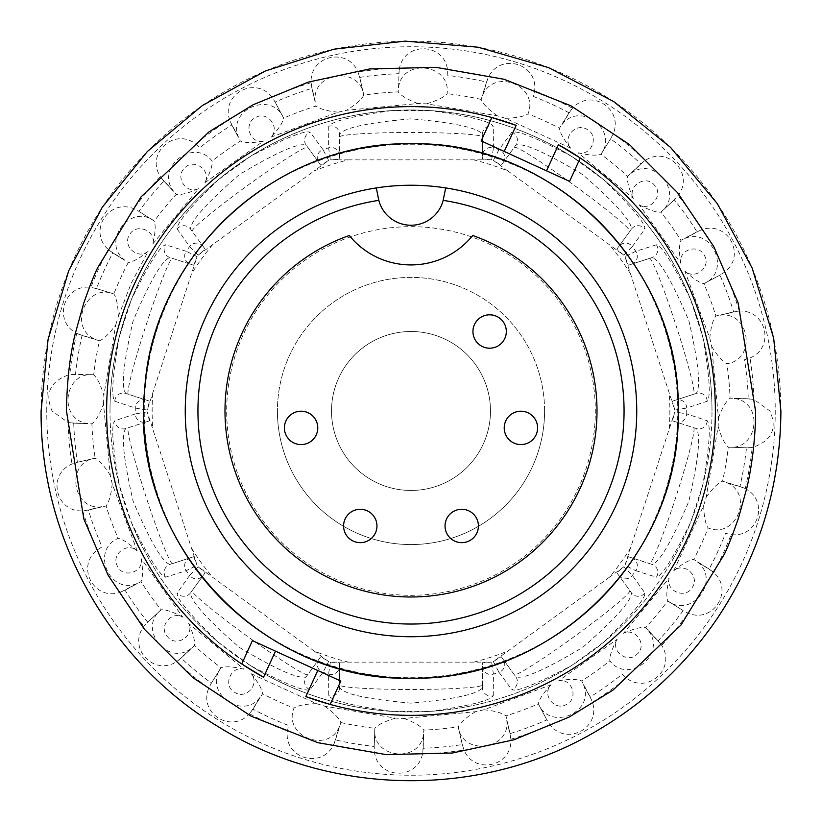 <?xml version="1.0" encoding="UTF-8"?>
<svg xmlns="http://www.w3.org/2000/svg" width="822" height="822" viewBox="0 0 822 822"><rect width="100%" height="100%" fill="white"/><g stroke="black" fill="none" stroke-linecap="round" stroke-linejoin="round"><path stroke-width="0.62" stroke-dasharray="4.11 3.08" d="M119.282 336.845A300.996 300.996 0 0 0 110.004 410.979A300.996 300.996 0 0 1 411 109.994A300.996 300.996 0 0 1 711.996 410.979A300.996 300.996 0 0 0 702.718 336.845L690.583 299.485A300.996 300.996 0 0 0 603.43 179.535L571.65 156.447A300.996 300.996 0 0 0 430.636 110.631L391.364 110.631A300.996 300.996 0 0 0 250.35 156.447L218.57 179.535A300.996 300.996 0 0 0 131.417 299.485L119.282 336.845C112.522 375.397 111.021 396.851 114.782 401.208L135.281 408.061L147.21 410.075L197.064 256.67L193.632 265.239L169.979 257.553C162.509 259.567 150.241 280.6 133.164 320.642C123.403 363.149 120.957 387.409 125.828 393.44L149.481 401.126L147.21 410.075M143.829 410.979A267.171 267.171 0 0 1 411 143.809A267.171 267.171 0 0 1 678.171 410.979A267.171 267.171 0 0 1 411 678.16A267.171 267.171 0 0 1 143.829 410.979A267.171 267.171 0 0 1 411 143.809A267.171 267.171 0 0 1 678.171 410.979A267.171 267.171 0 0 1 411 678.16A267.171 267.171 0 0 1 143.829 410.979M702.718 336.845C709.478 375.407 710.979 396.862 707.218 401.208L686.719 408.061A8.456 8.436 72 0 0 675.674 400.108L696.172 393.44C701.032 387.419 698.597 363.19 688.877 320.765C671.79 280.641 659.501 259.567 652.021 257.553L628.368 265.239L624.936 256.67L674.79 410.075L686.719 408.061A275.74 275.74 0 0 1 686.74 410.979A275.74 275.74 0 0 1 686.719 413.908L674.79 411.894L630.392 548.366L624.936 565.3L635.786 570.684A8.456 8.436 108 0 0 631.512 557.748L652.021 564.416C659.491 562.392 671.759 541.369 688.836 501.328C698.597 458.82 701.043 434.55 696.172 428.519L675.674 421.861A8.456 8.436 108 0 0 686.719 413.908L707.218 420.761C710.979 425.108 709.478 446.562 702.718 485.114A300.996 300.996 0 0 0 711.996 410.979A300.996 300.996 0 0 1 411 711.975A300.996 300.996 0 0 1 110.004 410.979A300.996 300.996 0 0 0 119.282 485.114L131.417 522.473C148.618 557.635 160.013 575.873 165.612 577.188L186.214 570.684L197.064 565.3L147.21 411.894L149.481 420.833L125.828 428.519C120.968 434.54 123.403 458.768 133.123 501.204C150.21 541.328 162.499 562.402 169.979 564.416L193.632 556.73L197.064 565.3M330.352 662.142L328.574 674.112L328.759 695.72C331.728 700.642 352.597 705.841 391.364 711.338L430.636 711.338C469.393 705.841 490.261 700.642 493.241 695.72A8.456 8.436 -0 0 1 482.442 687.613L482.442 684.952A71.442 4.521 180 0 1 411 689.473A71.442 4.521 180 0 1 339.558 684.952L339.558 687.613C343.791 694.107 367.609 699.275 411 703.139C454.412 699.275 478.219 694.107 482.442 687.613L482.442 662.748L491.648 662.142L330.352 662.142L339.558 662.748L339.558 684.952M426.567 103.829C437.283 100.572 444.116 97.191 447.086 93.677L447.127 93.616C450.867 63.654 402.05 57.776 398.506 87.707L398.197 91.889A319.347 319.347 0 0 0 363.735 95.147C361.649 99.462 355.916 104.507 346.535 110.271L417.925 103.521L426.567 103.829L497.269 115.789L505.53 118.327L570.735 148.176C561.714 137.819 576.232 121.759 587.442 129.681C599.423 136.226 591.306 156.468 578.051 152.769L633.31 198.472C627.278 186.132 645.455 174.387 654.24 184.929C664.114 194.362 651.034 211.809 639.197 204.801L680.739 263.245C678.099 249.765 698.7 243.127 704.454 255.591C711.564 267.253 694.405 280.713 684.777 270.89L709.787 338.099L711.708 346.524L718.469 417.905L718.151 426.546L706.201 497.248L703.653 505.509L673.814 570.715C684.171 561.693 700.221 576.212 692.309 587.432C685.754 599.413 665.512 591.285 669.221 578.041L623.518 633.289C635.848 627.258 647.602 645.434 637.05 654.22C627.628 664.104 610.181 651.014 617.178 639.177L558.734 680.719C572.215 678.088 578.852 698.69 566.399 704.444C554.727 711.544 541.266 694.385 551.1 684.767L483.891 709.766L475.465 711.698L404.075 718.449L395.433 718.13L324.731 706.18L316.47 703.642L251.265 673.793C260.286 684.151 245.768 700.2 234.558 692.288C222.577 685.733 230.694 665.501 243.949 669.2L188.69 623.497C194.722 635.838 176.545 647.582 167.76 637.04C157.886 627.607 170.966 610.16 182.803 617.168L141.261 558.713C143.901 572.194 123.3 578.842 117.546 566.379C110.436 554.716 127.595 541.246 137.223 551.079L112.213 483.87L110.292 475.445L103.531 404.054C99.637 414.35 95.753 420.926 91.91 423.782L72.829 423.145L87.728 423.474C57.797 419.929 63.664 371.112 93.636 374.853L75.511 374.185A337.503 337.503 0 0 1 82.056 335.448L76.744 333.331C52.444 321.073 63.89 283.796 90.882 287.371L96.462 288.604A337.503 337.503 0 0 1 112.82 252.888L108.227 249.467C87.933 231.331 108.638 198.297 133.78 208.726L138.856 211.367A337.503 337.503 0 0 1 163.897 181.097L160.352 176.607C145.432 153.837 173.987 127.287 195.574 143.871L199.787 147.734A337.503 337.503 0 0 1 231.814 124.975L229.554 119.724C221.036 93.862 255.488 75.603 272.041 97.222L275.123 102.041A337.503 337.503 0 0 1 311.939 88.344L311.117 82.683C309.586 55.506 347.593 46.782 357.991 71.946L359.707 77.402A337.503 337.503 0 0 1 398.824 73.703L399.492 68.021C405.051 41.367 444.014 42.785 447.548 69.778L447.795 75.49A337.503 337.503 0 0 1 486.532 82.046L488.648 76.723C500.906 52.423 538.184 63.869 534.608 90.862L533.375 96.451A337.503 337.503 0 0 1 569.091 112.799L572.513 108.216C590.648 87.913 623.682 108.617 613.253 133.76L610.612 138.836A337.503 337.503 0 0 1 640.883 163.876L645.373 160.331C668.142 145.422 694.693 173.966 678.109 195.554L674.246 199.777A337.503 337.503 0 0 1 697.005 231.794L702.265 229.533C728.117 221.015 746.376 255.467 724.768 272.031L719.938 275.103A337.503 337.503 0 0 1 733.635 311.928L739.297 311.096C766.474 309.565 775.197 347.572 750.034 357.971L744.578 359.697A337.503 337.503 0 0 1 748.277 398.804L753.959 399.471L769.947 410.979C777.571 428.796 771.653 440.972 752.202 447.528L746.489 447.774A337.503 337.503 0 0 1 739.944 486.511L745.256 488.628C769.556 500.896 758.11 538.163 731.118 534.588L725.538 533.355A337.503 337.503 0 0 1 709.181 569.081L713.773 572.502C734.067 590.628 713.362 623.672 688.22 613.233L683.144 610.592A337.503 337.503 0 0 1 658.103 640.862L661.648 645.352C676.568 668.122 648.013 694.682 626.426 678.088L622.213 674.225A337.503 337.503 0 0 1 590.186 696.984L592.446 702.245C600.964 728.097 566.512 746.355 549.959 724.747L546.877 719.918A337.503 337.503 0 0 1 510.061 733.614L510.883 739.276C512.414 766.453 474.407 775.177 464.009 750.024L462.293 744.568A337.503 337.503 0 0 1 423.176 748.267L422.508 753.949C416.949 780.592 377.986 779.184 374.452 752.192L374.205 746.468A337.503 337.503 0 0 1 335.468 739.923L333.352 745.235C321.094 769.536 283.816 758.09 287.392 731.107L288.625 725.518A337.503 337.503 0 0 1 252.909 709.16L249.487 713.753C231.352 734.056 198.318 713.342 208.747 688.199L211.388 683.123A337.503 337.503 0 0 1 181.117 658.083L176.627 661.628C153.858 676.547 127.307 647.993 143.891 626.405L147.755 622.192A337.503 337.503 0 0 1 124.995 590.165L119.735 592.426C93.883 600.944 75.624 566.492 97.232 549.939L102.062 546.856A337.503 337.503 0 0 1 88.365 510.041L82.703 510.863C55.526 512.394 46.803 474.397 71.966 463.998L77.422 462.272A337.503 337.503 0 0 1 73.723 423.155L68.041 422.487L52.053 410.979C44.429 393.173 50.348 380.987 69.798 374.442L93.698 374.894C97.181 377.75 100.561 384.593 103.849 395.423L115.799 324.711C109.367 333.65 103.921 338.993 99.462 340.76A319.347 319.347 0 0 0 93.698 374.894M544.585 410.979A133.585 133.585 0 0 0 411 277.394A133.585 133.585 0 0 0 277.415 410.979A133.585 133.585 0 0 1 411 277.394A133.585 133.585 0 0 1 544.585 410.979A133.585 133.585 0 0 1 411 544.565A133.585 133.585 0 0 1 277.415 410.979A133.585 133.585 0 0 0 411 544.565A133.585 133.585 0 0 0 544.585 410.979M490.477 410.979A79.477 79.477 0 0 1 411 490.457A79.477 79.477 0 0 1 331.523 410.979A79.477 79.477 0 0 1 411 331.502A79.477 79.477 0 0 1 490.477 410.979A79.477 79.477 0 0 1 411 490.457A79.477 79.477 0 0 1 331.523 410.979A79.477 79.477 0 0 1 411 331.502A79.477 79.477 0 0 1 490.477 410.979M715.376 410.979A304.376 304.376 0 0 0 580.26 158.009L569.574 181.364L481.168 140.901L491.854 117.546A304.376 304.376 0 0 0 241.74 663.95L252.426 640.595L340.832 681.068L330.146 704.423A304.376 304.376 0 0 0 715.376 410.979M636.742 410.979A225.742 225.742 0 0 1 411 636.731A225.742 225.742 0 0 1 185.258 410.979A225.742 225.742 0 0 1 411 185.238A225.742 225.742 0 0 1 636.742 410.979M411 677.739A266.76 266.76 0 0 0 677.76 410.979A266.76 266.76 0 0 0 411 144.23A266.76 266.76 0 0 0 144.24 410.979A266.76 266.76 0 0 0 411 677.739M224.992 410.979A186.008 186.008 0 0 0 411 596.988A186.008 186.008 0 0 0 472.722 235.513A79.477 79.477 0 0 1 349.278 235.513A186.008 186.008 0 0 0 224.992 410.979M343.586 525.967A16.687 16.687 0 0 1 360.272 509.28A16.687 16.687 0 0 1 376.959 525.967M445.041 525.967A16.687 16.687 0 0 1 461.728 509.28A16.687 16.687 0 0 1 478.414 525.967A16.687 16.687 0 0 1 461.728 542.654A16.687 16.687 0 0 1 445.041 525.967M472.938 331.502A16.687 16.687 0 0 1 489.635 314.816A16.687 16.687 0 0 1 506.321 331.502A16.687 16.687 0 0 1 489.635 348.199A16.687 16.687 0 0 1 472.938 331.502M378.829 200.363A33.24 33.24 0 0 0 443.623 198.379L445.668 187.919M376.332 187.919L378.346 198.194M447.178 92.681L447.117 93.626M505.53 118.327C516.833 117.957 524.313 116.457 527.981 113.826L528.032 113.785C539.407 85.807 493.775 67.496 482.596 95.486L486.778 81.183L481.456 98.476M481.219 99.39L481.23 99.452A319.347 319.347 0 0 0 447.086 93.677M398.167 91.828L398.187 90.882M528.33 112.891L528.032 113.785M578.051 152.769C589.066 155.327 596.68 155.82 600.903 154.228L600.964 154.197C619.192 130.123 579.849 100.623 561.816 124.769L569.554 112.039L559.463 128.242A319.347 319.347 0 0 0 527.981 113.826M601.488 153.416L611.095 138.096L600.964 154.197M639.197 204.801C649.164 210.124 656.398 212.569 660.888 212.127L660.95 212.117C684.798 193.571 654.425 154.896 630.751 173.555L641.52 163.259L627.587 176.298A319.347 319.347 0 0 0 600.903 154.228M661.659 211.501L674.913 199.181L660.95 212.117M684.777 270.89C693.038 278.607 699.388 282.84 703.838 283.58L703.909 283.59C731.734 271.846 712.407 226.625 684.716 238.524L697.786 231.362L680.945 240.353A319.347 319.347 0 0 0 660.888 212.127M704.742 283.169L720.73 274.702L703.899 283.58M711.708 346.524C717.688 356.121 722.723 361.855 726.833 363.714L726.895 363.735C756.815 359.594 749.849 310.922 720.031 315.237L734.498 311.713L715.911 316.028A319.347 319.347 0 0 0 703.838 283.58M727.819 363.55L726.895 363.735M718.151 426.546C721.439 437.366 724.819 444.209 728.302 447.076L728.364 447.106C758.336 450.857 764.203 402.03 734.272 398.485L749.171 398.824L730.09 398.187A319.347 319.347 0 0 0 726.833 363.714M729.299 447.168L747.383 447.826L728.364 447.106M703.653 505.509C704.033 516.812 705.523 524.292 708.153 527.971L708.194 528.012C736.173 539.396 754.483 493.755 726.494 482.586L740.797 486.758L722.538 481.209A319.347 319.347 0 0 0 728.302 447.076M709.088 528.31L708.194 528.012M669.221 578.041C666.652 589.045 666.169 596.659 667.752 600.892L667.783 600.944C691.867 619.182 721.356 579.829 697.21 561.796L709.941 569.533L693.747 559.443A319.347 319.347 0 0 0 708.153 527.971M683.144 610.592L667.783 600.944L683.144 610.592M617.178 639.177C611.856 649.144 609.41 656.377 609.852 660.867L609.862 660.939C628.409 684.777 667.084 654.404 648.424 630.741L658.72 641.509L645.681 627.566A319.347 319.347 0 0 0 667.752 600.892M610.489 661.638L609.862 660.929M551.1 684.767C543.373 693.018 539.14 699.368 538.4 703.817L538.4 703.889C550.134 731.714 595.354 712.386 583.456 684.695L590.617 697.765L581.637 680.924A319.347 319.347 0 0 0 609.852 660.867M538.811 704.731L547.277 720.719L538.4 703.889M475.465 711.698C465.869 717.668 460.135 722.702 458.265 726.812L458.244 726.884C462.385 756.795 511.058 749.839 506.742 720.01L510.267 734.488L505.951 715.89A319.347 319.347 0 0 0 538.4 703.817M458.429 727.799L462.467 745.431L458.255 726.874M395.433 718.13C384.624 721.418 377.781 724.798 374.914 728.292L374.873 728.343C371.133 758.316 419.95 764.183 423.494 734.262L423.166 749.15L423.803 730.08A319.347 319.347 0 0 0 458.265 726.812M374.822 729.278L374.154 747.362L374.883 728.343M316.47 703.642C305.168 704.012 297.687 705.512 294.019 708.132L293.968 708.184C282.593 736.163 328.225 754.462 339.404 726.473L335.222 740.776L340.544 723.483M340.781 722.579L340.77 722.517A319.347 319.347 0 0 0 374.914 728.292M293.67 709.067L293.968 708.184M243.949 669.2C232.934 666.632 225.31 666.149 221.097 667.731L221.036 667.762C202.808 691.847 242.151 721.336 260.184 697.2L252.446 709.931L262.537 693.727A319.347 319.347 0 0 0 294.019 708.132M220.512 668.543L210.905 683.873L221.036 667.762M182.803 617.168C172.836 611.835 165.602 609.39 161.112 609.832L161.05 609.842C137.202 628.388 167.575 667.063 191.249 648.404L180.48 658.71L194.413 645.671A319.347 319.347 0 0 0 221.097 667.731M160.341 610.469L147.087 622.788L161.05 609.852M137.223 551.079C128.962 543.352 122.612 539.119 118.163 538.379L118.091 538.379C90.266 550.113 109.593 595.334 137.284 583.445L124.214 590.597L141.055 581.616A319.347 319.347 0 0 0 161.112 609.832M117.258 538.8L118.101 538.379M110.292 475.445C104.312 465.838 99.277 460.115 95.167 458.244L95.105 458.224C65.185 462.365 72.151 511.048 101.969 506.722L87.502 510.257L106.089 505.931A319.347 319.347 0 0 0 118.163 538.379M94.181 458.409L76.549 462.457L95.105 458.234M115.799 324.711L118.347 316.449C117.978 305.147 116.477 297.667 113.847 293.999L113.806 293.947C85.827 282.573 67.517 328.214 95.506 339.383L81.203 335.201L99.462 340.76M112.912 293.649L95.619 288.327L113.806 293.957M118.347 316.449L131.356 282.974L148.186 251.255C137.829 260.276 121.779 245.747 129.691 234.537C136.246 222.556 156.488 230.674 152.779 243.929C155.348 232.914 155.841 225.3 154.248 221.077L154.217 221.015C130.133 202.787 100.644 242.13 124.79 260.163L112.059 252.426L127.379 262.043M128.191 262.516L128.253 262.516A319.347 319.347 0 0 0 113.847 293.999M138.856 211.367L154.217 221.015L138.856 211.367M152.779 243.929L198.482 188.67C186.152 194.701 174.398 176.525 184.95 167.739C194.372 157.865 211.819 170.945 204.822 182.792C210.144 172.815 212.59 165.582 212.148 161.091L212.138 161.03C193.591 137.192 154.916 167.554 173.576 191.228L163.28 180.46L176.319 194.403A319.347 319.347 0 0 0 154.248 221.077M211.511 160.321L212.138 161.03M204.822 182.792L263.266 141.25C249.785 143.881 243.148 123.279 255.601 117.525C267.273 110.425 280.734 127.574 270.9 137.202C278.637 128.941 282.871 122.591 283.6 118.142L283.6 118.08C271.866 90.245 226.646 109.573 238.544 137.264L231.383 124.194L240.363 141.035A319.347 319.347 0 0 0 212.148 161.091M283.189 117.238L274.723 101.25L283.6 118.08M363.735 95.147L363.756 95.085C359.615 65.164 310.942 72.131 315.258 101.959L311.733 87.481L316.049 106.069A319.347 319.347 0 0 0 283.6 118.142M363.571 94.16L359.533 76.528L363.745 95.085M348.138 159.869L491.648 159.828L482.442 159.221L482.442 134.346C478.219 127.872 454.422 122.694 411.062 118.83C367.619 122.673 343.791 127.852 339.558 134.346L339.558 159.221L330.352 159.828L348.138 159.869A258.858 258.858 0 0 0 314.261 170.884L328.625 160.382L320.816 165.304L306.195 145.186C298.972 142.432 276.675 152.234 239.325 174.583C206.445 203.24 190.201 221.426 190.601 229.174L205.223 249.292L198.123 255.2L314.261 170.884M507.739 170.884L623.877 255.2L616.777 249.292L631.399 229.174C631.789 221.447 615.586 203.281 582.777 174.665C545.366 152.245 523.039 142.422 515.805 145.186L501.184 165.304L493.375 160.382L507.739 170.884A258.858 258.858 0 0 0 473.862 159.869M609.451 577.188L493.375 661.576L501.184 656.655L515.805 676.773C523.028 679.537 545.325 669.735 582.675 647.376C615.555 618.73 631.799 600.533 631.399 592.785L616.777 572.667L623.877 566.769L609.451 577.188A258.858 258.858 0 0 0 630.392 548.366M314.261 651.086L198.123 566.769L205.223 572.667L190.601 592.785C190.211 600.522 206.414 618.689 239.223 647.304C276.634 669.725 298.961 679.547 306.195 676.773L320.816 656.655L328.625 661.576L314.261 651.086A258.858 258.858 0 0 0 348.138 662.09M172.517 563.594A71.442 4.521 -108 0 1 146.131 497.043A71.442 4.521 -108 0 1 128.366 427.697M307.767 674.626A71.442 4.521 -144 0 1 247.309 636.29A71.442 4.521 -144 0 1 192.163 590.638M482.442 684.952L482.442 662.748M629.837 590.638A71.442 4.521 144 0 1 574.691 636.29A71.442 4.521 144 0 1 514.233 674.626M707.218 420.761A8.456 8.436 -72 0 1 696.172 428.519L672.519 420.833L674.79 411.894M693.634 427.697A71.442 4.521 108 0 1 675.869 497.043A71.442 4.521 108 0 1 649.483 563.594L652.021 564.416A8.456 8.436 108 0 1 656.388 577.188C661.987 575.883 673.382 557.645 690.583 522.473L702.718 485.114M624.936 565.3L628.368 556.73L649.483 563.594M649.483 258.375A71.442 4.521 72 0 1 675.869 324.926A71.442 4.521 72 0 1 693.634 394.272L696.172 393.44A8.456 8.436 72 0 1 707.218 401.208M674.79 410.075L672.519 401.126L693.634 394.272M514.233 147.344A71.442 4.521 36 0 1 574.691 185.669A71.442 4.521 36 0 1 629.837 231.331M391.364 110.631C352.607 116.118 331.739 121.317 328.759 126.239A8.456 8.436 0 0 1 339.558 134.346L339.558 159.221M339.558 137.007A71.442 4.521 0 0 1 411 132.486A71.442 4.521 0 0 1 482.442 137.007M192.163 231.331A71.442 4.521 -36 0 1 247.309 185.669A71.442 4.521 -36 0 1 307.767 147.344M114.782 401.208A8.456 8.436 -72 0 1 125.828 393.44L149.481 401.126M128.366 394.272A71.442 4.521 -72 0 1 146.131 324.926A71.442 4.521 -72 0 1 172.517 258.375M417.925 103.521C407.63 99.616 401.054 95.742 398.197 91.889M497.269 115.789C488.33 109.357 482.987 103.911 481.23 99.452M570.735 148.176C563.769 139.648 560.008 133 559.463 128.242M633.31 198.472C628.789 188.433 626.878 181.046 627.587 176.298M680.739 263.245C678.972 252.385 679.034 244.751 680.945 240.353M709.787 338.099C710.886 327.146 712.931 319.789 715.911 316.028M718.469 417.905C722.363 407.609 726.247 401.044 730.09 398.187M706.201 497.248C712.633 488.319 718.079 482.966 722.538 481.209M673.814 570.715C682.332 563.748 688.98 559.998 693.747 559.443M623.518 633.289C633.546 628.768 640.944 626.857 645.681 627.566M558.734 680.719C569.605 678.951 577.229 679.023 581.637 680.924M483.891 709.766C494.844 710.866 502.191 712.91 505.951 715.89M404.075 718.449C414.37 722.353 420.946 726.227 423.803 730.08M324.731 706.18C333.66 712.612 339.013 718.058 340.77 722.517M251.265 673.793C258.231 682.322 261.992 688.959 262.537 693.727M188.69 623.497C193.211 633.536 195.122 640.924 194.413 645.671M141.261 558.713C143.028 569.584 142.966 577.219 141.055 581.616M112.213 483.87C111.114 494.823 109.069 502.18 106.089 505.931M103.531 404.054L103.849 395.423M148.186 251.255C139.668 258.211 133.02 261.971 128.253 262.516M198.482 188.67C188.444 193.191 181.056 195.102 176.319 194.403M263.266 141.25C252.395 143.018 244.771 142.946 240.363 141.035M270.9 137.202L338.109 112.203C327.156 111.093 319.809 109.049 316.049 106.069M338.109 112.203L346.535 110.271M147.21 411.894L135.281 413.908A8.456 8.436 -108 0 0 146.326 421.861L149.481 420.833M146.326 421.861L125.828 428.519A8.456 8.436 -108 0 1 114.782 420.761C111.021 425.108 112.522 446.562 119.282 485.114M165.612 577.188A8.456 8.436 72 0 1 169.979 564.416L193.632 556.73M198.123 566.769L189.656 575.41A8.456 8.436 -144 0 0 203.27 575.349L205.223 572.667M203.27 575.349L190.601 592.785A8.456 8.436 -144 0 1 177.1 593.001C176.617 598.724 190.437 615.205 218.57 642.424L250.35 665.512C284.926 683.853 304.87 691.908 310.171 689.679L323.015 672.304L328.625 661.576M310.171 689.679A8.456 8.436 36 0 1 306.195 676.773L320.816 656.655M318.864 659.336A8.456 8.436 -144 0 0 323.015 672.304A275.74 275.74 0 0 0 328.574 674.112A8.456 8.436 180 0 0 339.558 666.056L339.558 662.748M339.558 666.056L339.558 687.613A8.456 8.436 180 0 1 328.759 695.72M493.241 695.72L493.426 674.112L491.648 662.142M493.375 661.576L498.985 672.304A8.456 8.436 144 0 0 503.136 659.336L501.184 656.655M503.136 659.336L515.805 676.773A8.456 8.436 144 0 1 511.829 689.679C517.13 691.908 537.064 683.853 571.65 665.512L603.43 642.424C631.563 615.205 645.383 598.735 644.9 593.001L632.344 575.41L623.877 566.769M644.9 593.001A8.456 8.436 -36 0 1 631.399 592.785L616.777 572.667M631.512 557.748L628.368 556.73M675.674 421.861L672.519 420.833M675.674 400.108L672.519 401.126M690.583 299.485C673.382 264.324 661.987 246.086 656.388 244.781A8.456 8.436 -108 0 1 652.021 257.553L628.368 265.239M656.388 244.781L635.786 251.285L624.936 256.67M623.877 255.2L632.344 246.549A8.456 8.436 36 0 0 618.73 246.61L616.777 249.292M618.73 246.61L631.399 229.174A8.456 8.436 36 0 1 644.9 228.958C645.383 223.235 631.563 206.764 603.43 179.535M571.65 156.447C537.074 138.106 517.13 130.051 511.829 132.28A8.456 8.436 -144 0 1 515.805 145.186L501.184 165.304M511.829 132.28L498.985 149.655L493.375 160.382M491.648 159.828L493.426 147.847A8.456 8.436 -0 0 0 482.442 155.903L482.442 159.221M482.442 155.903L482.442 134.346A8.456 8.436 0 0 1 493.241 126.239C490.272 121.327 469.403 116.118 430.636 110.631M328.759 126.239L328.574 147.847L330.352 159.828M328.625 160.382L323.015 149.655A8.456 8.436 -36 0 0 318.864 162.622L320.816 165.304M318.864 162.622L306.195 145.186A8.456 8.436 -36 0 1 310.171 132.28C304.87 130.051 284.936 138.106 250.35 156.447M218.57 179.535C190.437 206.754 176.617 223.235 177.1 228.958A8.456 8.436 144 0 1 190.601 229.174L205.223 249.292M177.1 228.958L189.656 246.549L198.123 255.2M197.064 256.67L186.214 251.285A8.456 8.436 -72 0 0 190.488 264.211L193.632 265.239M190.488 264.211L169.979 257.553A8.456 8.436 108 0 1 165.612 244.781C160.013 246.086 148.618 264.324 131.417 299.485M146.326 400.108A8.456 8.436 -72 0 0 135.281 408.061A275.74 275.74 0 0 0 135.281 413.908L114.782 420.761M190.488 557.748A8.456 8.436 -108 0 0 186.214 570.684A275.74 275.74 0 0 0 189.656 575.41L177.1 593.001M482.442 666.056A8.456 8.436 180 0 0 493.426 674.112A275.74 275.74 0 0 0 498.985 672.304L511.829 689.679M618.73 575.349A8.456 8.436 144 0 0 632.344 575.41A275.74 275.74 0 0 0 635.786 570.684L656.388 577.188M631.512 264.211A8.456 8.436 72 0 0 635.786 251.285A275.74 275.74 0 0 0 632.344 246.549L644.9 228.958M503.136 162.622A8.456 8.436 36 0 0 498.985 149.655A275.74 275.74 0 0 0 493.426 147.847L493.241 126.239M339.558 155.903A8.456 8.436 0 0 0 328.574 147.847A275.74 275.74 0 0 0 323.015 149.655L310.171 132.28M203.27 246.61A8.456 8.436 -36 0 0 189.656 246.549A275.74 275.74 0 0 0 186.214 251.285L165.612 244.781M131.417 522.473A300.996 300.996 0 0 0 218.57 642.424M250.35 665.512A300.996 300.996 0 0 0 391.364 711.338M430.636 711.338A300.996 300.996 0 0 0 571.65 665.512M603.43 642.424A300.996 300.996 0 0 0 690.583 522.473M110.004 410.979A300.996 300.996 0 0 1 411 109.994A300.996 300.996 0 0 1 711.996 410.979M669.242 428.796A258.858 258.858 0 0 0 669.242 393.173M46.762 410.979A364.238 364.238 0 0 1 411 46.741A364.238 364.238 0 0 1 775.238 410.979A364.238 364.238 0 0 1 411 775.228A364.238 364.238 0 0 1 46.762 410.979M753.959 399.471A343.154 343.154 0 0 0 750.034 357.971M739.297 311.096A343.154 343.154 0 0 0 724.768 272.031M702.265 229.533A343.154 343.154 0 0 0 678.109 195.554M645.373 160.331A343.154 343.154 0 0 0 613.253 133.76M572.513 108.216A343.154 343.154 0 0 0 534.608 90.862M488.648 76.723A343.154 343.154 0 0 0 447.548 69.778M399.492 68.021A343.154 343.154 0 0 0 357.991 71.946M311.117 82.683A343.154 343.154 0 0 0 272.041 97.222M229.554 119.724A343.154 343.154 0 0 0 195.574 143.871M160.352 176.607A343.154 343.154 0 0 0 133.78 208.726M108.227 249.467A343.154 343.154 0 0 0 90.882 287.371M76.744 333.331A343.154 343.154 0 0 0 69.798 374.442M411 226.667A184.313 184.313 0 0 1 595.313 410.979A184.313 184.313 0 0 1 411 595.303A184.313 184.313 0 0 1 226.687 410.979A184.313 184.313 0 0 1 411 226.667M41.162 410.979A369.838 369.838 0 0 1 411 41.141A369.838 369.838 0 0 1 780.838 410.979A369.838 369.838 0 0 1 411 780.818A369.838 369.838 0 0 1 41.162 410.979M411 277.394A133.585 133.585 0 0 0 277.415 410.979A133.585 133.585 0 0 0 411 544.565M398.506 87.707L399.163 69.623M482.596 95.486L487.919 78.193M561.816 124.769L571.434 109.439M630.751 173.555L644.016 161.235M684.716 238.524L700.714 230.047M720.031 315.237L737.663 311.199M734.272 398.485L752.366 399.153M726.494 482.586L743.797 487.898M745.256 488.628A343.154 343.154 0 0 0 752.202 447.528M697.21 561.796L712.551 571.413M713.773 572.502A343.154 343.154 0 0 0 731.118 534.588M648.424 630.741L660.744 643.996M661.648 645.352A343.154 343.154 0 0 0 688.22 613.233M583.456 684.695L591.932 700.693M592.446 702.245A343.154 343.154 0 0 0 626.426 678.088M506.742 720.01L510.781 737.653M510.883 739.276A343.154 343.154 0 0 0 549.959 724.747M423.494 734.262L422.837 752.346M422.508 753.949A343.154 343.154 0 0 0 464.009 750.024M339.404 726.473L334.081 743.776M333.352 745.235A343.154 343.154 0 0 0 374.452 752.192M260.184 697.2L250.566 712.53M249.487 713.753A343.154 343.154 0 0 0 287.392 731.107M191.249 648.404L177.984 660.734M176.627 661.628A343.154 343.154 0 0 0 208.747 688.199M137.284 583.445L121.286 591.912M119.735 592.426A343.154 343.154 0 0 0 143.891 626.405M91.9 423.782A319.347 319.347 0 0 0 95.167 458.244M101.969 506.722L84.337 510.76M82.703 510.863A343.154 343.154 0 0 0 97.232 549.939M87.728 423.474L69.634 422.816M68.041 422.487A343.154 343.154 0 0 0 71.966 463.998M95.506 339.383L78.203 334.061M124.79 260.163L109.449 250.546M173.576 191.228L161.256 177.973M238.544 137.264L230.068 121.266M315.258 101.959L311.219 84.317M630.392 273.603A258.858 258.858 0 0 0 609.451 244.781M473.862 662.09A258.858 258.858 0 0 0 507.739 651.086M191.608 548.366A258.858 258.858 0 0 0 212.549 577.188M152.758 393.173A258.858 258.858 0 0 0 152.758 428.796M212.549 244.781A258.858 258.858 0 0 0 191.608 273.603M559.474 128.181L559.957 127.369M627.607 176.237L628.285 175.579M680.986 240.301L681.808 239.839M715.962 315.987L716.876 315.761M730.152 398.156L731.097 398.167M722.6 481.199L723.504 481.456M693.809 559.453L694.621 559.936M668.574 601.457L667.783 600.944M645.743 627.587L646.4 628.265M581.678 680.965L582.14 681.787M505.992 715.941L506.218 716.856M423.823 730.131L423.813 731.077M262.526 693.789L262.043 694.6M194.393 645.722L193.715 646.38M141.014 581.668L140.192 582.13M106.038 505.972L105.124 506.208M91.848 423.803L90.903 423.792M92.701 374.811L93.636 374.863M99.4 340.77L98.496 340.514M153.426 220.502L154.217 221.026M176.257 194.372L175.6 193.704M240.322 141.004L239.86 140.182M316.008 106.028L315.782 105.113"/><path stroke-width="1.23" d="M66.469 410.979C66.901 381.47 69.829 355.669 75.264 333.578L83.741 303.195C89.526 286.662 94.181 274.795 97.726 267.582L141.045 196.89L209.004 131.88L253.084 104.764L308.188 82.138L369.684 68.945L435.794 67.332L504.194 79.292L570.889 105.791L629.405 144.518L677.605 192.728L713.845 246.682L738.156 302.907L755.531 410.979C755.716 421.162 754.945 434.427 753.229 450.775C751.339 465.91 749.181 478.435 746.736 488.381L738.464 518.127C732.484 535.297 727.747 547.38 724.274 554.377L680.945 625.08L612.996 690.09L568.916 717.195L513.801 739.831L452.306 753.024L386.196 754.627L317.795 742.677L251.09 716.168L192.574 677.431L144.384 629.22L108.144 575.266L83.844 519.042L66.469 410.979M546.507 170.812L569.574 181.364L580.26 158.009L558.457 144.713A304.376 304.376 0 0 1 715.376 410.979A304.376 304.376 0 0 1 305.825 696.604L330.146 704.423L340.832 681.068L317.775 670.505L275.493 651.158L263.543 677.256A304.376 304.376 0 0 1 134.243 284.299A304.376 304.376 0 0 1 516.175 125.355L491.854 117.546L481.168 140.901L546.507 170.812L558.457 144.713M185.258 410.979A225.742 225.742 0 0 1 445.668 187.919A225.742 225.742 0 0 1 636.742 410.979A225.742 225.742 0 0 1 411 636.731A225.742 225.742 0 0 1 185.258 410.979A225.742 225.742 0 0 1 376.332 187.919L378.346 198.194A33.24 33.24 0 0 0 378.829 200.363L378.346 198.194M636.742 410.979A225.742 225.742 0 0 0 445.668 187.919L443.171 200.363A33.24 33.24 0 0 1 378.829 200.363A213.062 213.062 0 0 0 197.938 410.979A213.062 213.062 0 0 0 411 624.042A213.062 213.062 0 0 0 624.062 410.979A213.062 213.062 0 0 0 443.171 200.363M224.992 410.979A186.008 186.008 0 0 0 411 596.988A186.008 186.008 0 0 0 472.722 235.513A79.477 79.477 0 0 1 349.278 235.513A186.008 186.008 0 0 0 224.992 410.979M284.402 427.892A16.687 16.687 0 0 1 301.088 411.206A16.687 16.687 0 0 1 317.775 427.892A16.687 16.687 0 0 1 301.088 444.579A16.687 16.687 0 0 1 284.402 427.892A16.687 16.687 0 0 1 301.088 411.206A16.687 16.687 0 0 1 317.775 427.892A16.687 16.687 0 0 1 301.088 444.579A16.687 16.687 0 0 1 284.402 427.892A16.687 16.687 0 0 1 301.088 411.206A16.687 16.687 0 0 1 317.775 427.892M504.225 427.892A16.687 16.687 0 0 1 520.912 411.206A16.687 16.687 0 0 1 537.598 427.892A16.687 16.687 0 0 1 520.912 444.579A16.687 16.687 0 0 1 504.225 427.892A16.687 16.687 0 0 1 520.912 411.206A16.687 16.687 0 0 1 537.598 427.892A16.687 16.687 0 0 1 520.912 444.579A16.687 16.687 0 0 1 504.225 427.892A16.687 16.687 0 0 1 520.912 411.206A16.687 16.687 0 0 1 537.598 427.892M472.938 331.502A16.687 16.687 0 0 1 489.635 314.816A16.687 16.687 0 0 1 506.321 331.502A16.687 16.687 0 0 1 489.635 348.199A16.687 16.687 0 0 1 472.938 331.502A16.687 16.687 0 0 1 489.635 314.816A16.687 16.687 0 0 1 506.321 331.502M445.041 525.967A16.687 16.687 0 0 1 461.728 509.28A16.687 16.687 0 0 1 478.414 525.967A16.687 16.687 0 0 1 461.728 542.654A16.687 16.687 0 0 1 445.041 525.967A16.687 16.687 0 0 1 461.728 509.28A16.687 16.687 0 0 1 478.414 525.967M343.586 525.967A16.687 16.687 0 0 1 360.272 509.28A16.687 16.687 0 0 1 376.959 525.967A16.687 16.687 0 0 1 360.272 542.654A16.687 16.687 0 0 1 343.586 525.967A16.687 16.687 0 0 1 360.272 509.28A16.687 16.687 0 0 1 376.959 525.967A16.687 16.687 0 0 1 360.272 542.654A16.687 16.687 0 0 1 343.586 525.967M263.543 677.256L241.74 663.95L252.426 640.595L275.493 651.158M305.825 696.604L317.775 670.505M516.175 125.355L504.225 151.454M41.1 410.979L48.046 339.589L68.729 270.746L102.267 207.247L147.385 151.474L202.438 105.493L265.414 70.959L333.917 49.186L405.195 41.131L478.106 47.203L548.541 67.62L613.531 101.455L670.505 147.364L717.308 203.62L752.151 268.064L773.677 338.171L780.9 410.979C780.397 486.696 759.076 556.001 716.938 618.894C685.846 664.371 646.637 701.197 599.289 729.371C484.374 798.892 331.533 797.689 217.727 726.371C109.398 661.248 40.021 537.341 41.1 410.979M411 678.16C553.781 681.839 681.859 553.73 678.171 410.979C681.859 268.229 553.781 140.13 411 143.809C275.843 140.726 152.173 255.056 144.651 390.018C128.509 539.725 260.492 682.496 411 678.16"/></g></svg>
